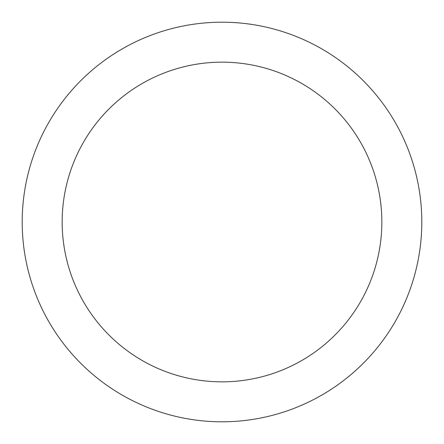 <?xml version="1.0" encoding="UTF-8"?>
<svg xmlns="http://www.w3.org/2000/svg" width="444" height="444" viewBox="0 0 444 444"><rect width="100%" height="100%" fill="white"/><g stroke="black" fill="none" stroke-linecap="round" stroke-linejoin="round"><path stroke-width="0.67" d="M222 62.16A159.84 159.84 0 0 0 62.16 222A159.84 159.84 0 0 0 222 381.84A159.84 159.84 0 0 0 381.84 222A159.84 159.84 0 0 0 222 62.16M222 22.2A199.8 199.8 0 0 1 421.8 222A199.8 199.8 0 0 1 222 421.8A199.8 199.8 0 0 1 22.2 222A199.8 199.8 0 0 1 222 22.2"/></g></svg>
